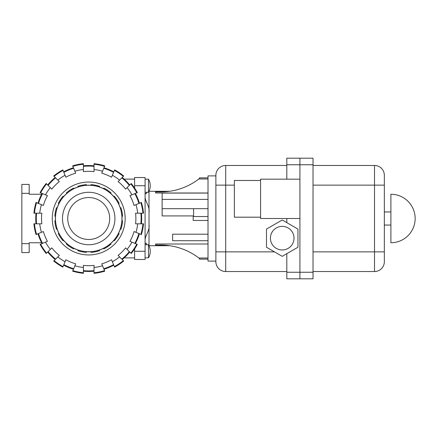 <?xml version="1.0" encoding="UTF-8"?>
<svg xmlns="http://www.w3.org/2000/svg" width="437" height="437" viewBox="0 0 437 437"><rect width="100%" height="100%" fill="white"/><g stroke="black" fill="none" stroke-linecap="round" stroke-linejoin="round"><path stroke-width="0.66" d="M260.583 217.189L234.363 217.189L234.363 180.481L260.583 180.481M270.416 238.165A11.799 11.799 0 0 0 282.215 249.964A11.799 11.799 0 0 0 294.014 238.165A11.799 11.799 0 0 0 282.215 226.366A11.799 11.799 0 0 0 270.416 238.165M390.897 194.247L390.897 242.754A24.253 24.253 0 0 0 415.15 218.5A24.253 24.253 0 0 0 390.897 194.247M313.023 251.865L374.509 251.865L374.509 271.53A9.832 9.832 0 0 0 384.341 261.697L384.341 251.865L384.341 261.697A9.832 9.832 0 0 1 374.509 271.53L313.023 271.53M313.023 185.135L384.341 185.135L384.341 175.303A9.832 9.832 0 0 0 374.509 165.47A9.832 9.832 0 0 1 384.341 175.303L384.341 251.865L374.509 251.865L374.509 165.47L313.023 165.47M313.023 272.251L313.023 158.194L299.913 158.194L299.913 278.806L313.023 278.806L313.023 272.251L299.913 272.251L299.913 218.5L260.583 218.5L260.583 179.17L299.913 179.17L299.913 218.5M266.483 247.249L266.483 229.081L282.215 219.997L297.947 229.081L297.947 247.249L282.215 256.333L266.483 247.249M225.71 165.47A9.832 9.832 0 0 0 215.878 175.303A9.832 9.832 0 0 1 225.71 165.47L225.71 271.53A9.832 9.832 0 0 1 215.878 261.697L215.878 261.108L208.012 261.108L208.012 175.893L215.878 175.893L215.878 175.303A9.832 9.832 0 0 1 225.71 165.47L286.803 165.47M286.803 218.5L286.803 222.646M299.913 179.17L299.913 158.194L286.803 158.194L286.803 179.17M286.803 272.251L286.803 278.806L299.913 278.806L299.913 272.251L286.803 272.251L286.803 253.684M215.878 175.303L215.878 261.697A9.832 9.832 0 0 0 225.71 271.53L286.803 271.53M148.493 251.275L148.493 257.83A13.11 13.11 0 0 0 148.493 244.72L148.493 251.275M148.493 185.725L148.493 192.28A13.11 13.11 0 0 0 148.493 179.17L148.493 185.725M215.878 175.893L215.878 185.135L234.363 185.135M149.017 218.5L149.017 224.438C149.858 231.004 145.494 234.472 145.084 239.902L145.084 197.098C145.39 202.358 149.847 205.871 149.017 212.562L149.017 218.5M208.012 259.141L199.49 259.141L199.49 258.486L198.89 258.021A63.19 63.19 0 0 0 159.636 245.048L155.572 245.048L155.572 243.999L208.012 243.999M208.012 240.721L172.615 240.721L172.615 234.194L208.012 234.194M208.012 208.668L193.591 208.668L193.591 215.922L162.127 215.922L162.127 193.083L208.012 193.083M208.012 193.001L155.572 193.001L155.572 191.952L159.636 191.952A63.19 63.19 0 0 0 198.89 178.979L199.49 178.514L199.49 177.859L208.012 177.859M162.127 208.668L193.591 208.668M208.012 199.387L162.127 199.387M146.799 192.28L146.1 193.919L145.084 193.105M145.084 243.906L146.1 243.081L146.799 244.72M145.084 197.098L145.084 177.531L134.596 177.531L134.596 188.063M134.596 248.937L134.596 259.469L145.084 259.469L145.084 239.902M208.012 220.467L193.198 220.467L193.198 216.534L208.012 216.534M208.012 178.979L198.89 178.979A63.19 63.19 0 0 0 199.49 178.514M199.49 258.486A63.19 63.19 0 0 0 198.89 258.021L208.012 258.021M55.477 218.5A33.234 33.234 0 0 0 88.711 251.734A33.234 33.234 0 0 0 121.945 218.5A33.234 33.234 0 0 0 88.711 185.266A33.234 33.234 0 0 0 55.477 218.5M67.735 218.5A20.976 20.976 0 0 0 88.711 239.476A20.976 20.976 0 0 0 109.687 218.5A20.976 20.976 0 0 0 88.711 197.524A20.976 20.976 0 0 0 67.735 218.5M114.931 218.5A26.22 26.22 0 0 1 88.711 244.72A26.22 26.22 0 0 1 62.491 218.5A26.22 26.22 0 0 1 88.711 192.28A26.22 26.22 0 0 1 114.931 218.5M119.115 233.615L118.525 233.369A33.234 33.234 0 0 0 120.306 229.07L120.896 229.316A33.955 33.955 0 0 0 122.584 220.827L121.945 220.827A33.234 33.234 0 0 0 121.945 216.173L122.584 216.173A33.955 33.955 0 0 0 120.896 207.684L120.306 207.93A33.234 33.234 0 0 0 118.525 203.631L119.115 203.385A33.955 33.955 0 0 0 114.308 196.191L113.855 196.645A33.234 33.234 0 0 0 110.566 193.356L111.02 192.903A33.955 33.955 0 0 0 103.826 188.096L103.58 188.686A33.234 33.234 0 0 0 99.281 186.905L99.527 186.315A33.955 33.955 0 0 0 91.038 184.627L91.038 185.266A33.234 33.234 0 0 0 86.384 185.266L86.384 184.627A33.955 33.955 0 0 0 77.895 186.315L78.141 186.905A33.234 33.234 0 0 0 73.842 188.686L73.596 188.096A33.955 33.955 0 0 0 66.402 192.903L66.856 193.356A33.234 33.234 0 0 0 63.567 196.645L63.114 196.191A33.955 33.955 0 0 0 58.307 203.385L58.897 203.631A33.234 33.234 0 0 0 57.116 207.93L56.526 207.684A33.955 33.955 0 0 0 54.838 216.173L55.477 216.173A33.234 33.234 0 0 0 55.477 220.827L54.838 220.827A33.955 33.955 0 0 0 56.526 229.316L57.116 229.07A33.234 33.234 0 0 0 58.897 233.369L58.307 233.615A33.955 33.955 0 0 0 63.114 240.809L63.567 240.355A33.234 33.234 0 0 0 66.856 243.644L66.402 244.097A33.955 33.955 0 0 0 73.596 248.904L73.842 248.314A33.234 33.234 0 0 0 78.141 250.095L77.895 250.685A33.955 33.955 0 0 0 86.384 252.373L86.384 251.734A33.234 33.234 0 0 0 91.038 251.734L91.038 252.373A33.955 33.955 0 0 0 99.527 250.685L99.281 250.095A33.234 33.234 0 0 0 103.58 248.314L103.826 248.904A33.955 33.955 0 0 0 111.02 244.097L110.566 243.644A33.234 33.234 0 0 0 113.855 240.355L114.308 240.809A33.955 33.955 0 0 0 119.115 233.615M141.408 213.19A52.964 52.964 0 0 1 141.408 223.81M140.856 213.19A52.413 52.413 0 0 1 140.856 223.81M36.566 223.81A52.413 52.413 0 0 1 36.566 213.19M36.014 223.81A52.964 52.964 0 0 1 36.014 213.19M137.693 213.19L143.516 213.19A55.062 55.062 0 0 0 141.375 202.435L135.994 204.663A49.266 49.266 0 0 1 137.693 213.19L135.585 213.19A47.169 47.169 0 0 1 135.585 223.81L137.693 223.81A49.266 49.266 0 0 1 135.994 232.337L141.375 234.565A55.062 55.062 0 0 0 143.516 223.81L137.693 223.81M39.729 223.81L33.906 223.81A55.062 55.062 0 0 0 36.047 234.565L41.428 232.337A49.266 49.266 0 0 1 39.729 223.81L41.837 223.81A47.169 47.169 0 0 1 41.837 213.19L39.729 213.19A49.266 49.266 0 0 1 41.428 204.663L36.047 202.435A55.062 55.062 0 0 0 33.906 213.19L39.729 213.19M125.157 218.5A36.446 36.446 0 0 1 88.711 254.946A36.446 36.446 0 0 1 52.265 218.5A36.446 36.446 0 0 1 88.711 182.054A36.446 36.446 0 0 1 125.157 218.5M73.662 268.706A52.413 52.413 0 0 1 63.851 264.642M74.874 265.783L72.646 271.164A55.062 55.062 0 0 0 83.401 273.305L83.401 267.482A49.266 49.266 0 0 1 74.874 265.783L75.677 263.833A47.169 47.169 0 0 1 65.867 259.769L65.058 261.719A49.266 49.266 0 0 1 57.831 256.89L53.713 261.009A55.062 55.062 0 0 0 62.835 267.1L65.058 261.719M55.592 259.125A52.413 52.413 0 0 1 48.086 251.619M57.831 256.89L59.323 255.399A47.169 47.169 0 0 1 51.812 247.888L50.321 249.38A49.266 49.266 0 0 1 45.492 242.153L40.111 244.376A55.062 55.062 0 0 0 46.202 253.498L50.321 249.38M104.569 270.656A54.51 54.51 0 0 1 94.021 272.754L94.021 273.305A55.062 55.062 0 0 0 104.776 271.164L102.548 265.783A49.266 49.266 0 0 1 94.021 267.482L94.021 265.374A47.169 47.169 0 0 1 83.401 265.374L83.401 267.482M94.021 270.645A52.413 52.413 0 0 1 83.401 270.645M42.569 243.36A52.413 52.413 0 0 1 38.505 233.549M45.492 242.153L47.442 241.344A47.169 47.169 0 0 1 43.378 231.534L41.428 232.337M112.364 261.719L114.587 267.1A55.062 55.062 0 0 0 123.709 261.009L119.591 256.89A49.266 49.266 0 0 1 112.364 261.719L111.555 259.769A47.169 47.169 0 0 1 101.745 263.833L102.548 265.783M113.571 264.642A52.413 52.413 0 0 1 103.76 268.706M129.336 251.619A52.413 52.413 0 0 1 121.83 259.125M136.803 244.168A54.51 54.51 0 0 1 130.827 253.11L131.22 253.498A55.062 55.062 0 0 0 137.311 244.376L131.93 242.153A49.266 49.266 0 0 1 127.101 249.38L125.61 247.888A47.169 47.169 0 0 1 118.099 255.399L119.591 256.89M38.505 203.451A52.413 52.413 0 0 1 42.569 193.64M41.428 204.663L43.378 205.466A47.169 47.169 0 0 1 47.442 195.656L45.492 194.847A49.266 49.266 0 0 1 50.321 187.62L46.202 183.502A55.062 55.062 0 0 0 40.111 192.624L45.492 194.847M138.917 233.549A52.413 52.413 0 0 1 134.853 243.36M135.994 232.337L134.044 231.534A47.169 47.169 0 0 1 129.98 241.344L131.93 242.153M48.086 185.381A52.413 52.413 0 0 1 55.592 177.875M50.321 187.62L51.812 189.112A47.169 47.169 0 0 1 59.323 181.601L57.831 180.11A49.266 49.266 0 0 1 65.058 175.281L62.835 169.9A55.062 55.062 0 0 0 53.713 175.991L57.831 180.11M63.851 172.358A52.413 52.413 0 0 1 73.662 168.294M65.058 175.281L65.867 177.231A47.169 47.169 0 0 1 75.677 173.167L74.874 171.217A49.266 49.266 0 0 1 83.401 169.518L83.401 163.695A55.062 55.062 0 0 0 72.646 165.836L74.874 171.217M134.853 193.64A52.413 52.413 0 0 1 138.917 203.451M130.827 183.89A54.51 54.51 0 0 1 136.803 192.832L137.311 192.624A55.062 55.062 0 0 0 131.22 183.502L127.101 187.62A49.266 49.266 0 0 1 131.93 194.847L129.98 195.656A47.169 47.169 0 0 1 134.044 205.466L135.994 204.663M83.401 169.518L83.401 171.626A47.169 47.169 0 0 1 94.021 171.626L94.021 169.518A49.266 49.266 0 0 1 102.548 171.217L104.776 165.836A55.062 55.062 0 0 0 94.021 163.695L94.021 164.246A54.51 54.51 0 0 1 104.569 166.344M83.401 166.355A52.413 52.413 0 0 1 94.021 166.355M119.591 180.11L123.709 175.991A55.062 55.062 0 0 0 114.587 169.9L112.364 175.281A49.266 49.266 0 0 1 119.591 180.11L118.099 181.601A47.169 47.169 0 0 1 125.61 189.112L127.101 187.62M121.83 177.875A52.413 52.413 0 0 1 129.336 185.381M73.449 269.219A52.964 52.964 0 0 1 63.638 265.155M55.204 259.518A52.964 52.964 0 0 1 47.693 252.007M94.021 271.197A52.964 52.964 0 0 1 83.401 271.197M42.056 243.573A52.964 52.964 0 0 1 37.992 233.762M113.784 265.155A52.964 52.964 0 0 1 103.973 269.219M129.729 252.007A52.964 52.964 0 0 1 122.218 259.518M37.992 203.238A52.964 52.964 0 0 1 42.056 193.427M139.43 233.762A52.964 52.964 0 0 1 135.366 243.573M47.693 184.993A52.964 52.964 0 0 1 55.204 177.482M63.638 171.845A52.964 52.964 0 0 1 73.449 167.781M135.366 193.427A52.964 52.964 0 0 1 139.43 203.238M83.401 165.803A52.964 52.964 0 0 1 94.021 165.803M122.218 177.482A52.964 52.964 0 0 1 129.729 184.993M103.76 168.294A52.413 52.413 0 0 1 113.571 172.358M102.548 171.217L101.745 173.167A47.169 47.169 0 0 1 111.555 177.231L112.364 175.281M103.973 167.781A52.964 52.964 0 0 1 113.784 171.845M94.021 164.246L94.021 169.518M83.401 272.754A54.51 54.51 0 0 1 72.853 270.656M63.043 266.592A54.51 54.51 0 0 1 54.101 260.616M46.595 253.11A54.51 54.51 0 0 1 40.619 244.168M36.555 234.358A54.51 54.51 0 0 1 34.457 223.81M34.457 213.19A54.51 54.51 0 0 1 36.555 202.642M40.619 192.832A54.51 54.51 0 0 1 46.595 183.89M54.101 176.384A54.51 54.51 0 0 1 63.043 170.408M72.853 166.344A54.51 54.51 0 0 1 83.401 164.246M131.93 194.847L136.803 192.832M142.965 223.81A54.51 54.51 0 0 1 140.867 234.358M127.101 249.38L130.827 253.11M94.021 267.482L94.021 272.754M123.321 260.616A54.51 54.51 0 0 1 114.379 266.592M140.867 202.642A54.51 54.51 0 0 1 142.965 213.19M114.379 170.408A54.51 54.51 0 0 1 123.321 176.384M29.192 193.329L29.192 184.414L21.85 184.414L21.85 193.329L29.192 193.329L29.192 194.247L41.624 194.247M29.192 243.671L21.85 243.671L21.85 252.586L29.192 252.586L29.192 242.754L41.624 242.754M21.85 243.671L21.85 193.329M374.509 165.47A9.832 9.832 0 0 1 384.341 175.303A9.832 9.832 0 0 0 374.509 165.47M374.509 271.53A9.832 9.832 0 0 0 384.341 261.697M286.803 164.749L313.023 164.749M225.71 271.53A9.832 9.832 0 0 1 215.878 261.697A9.832 9.832 0 0 0 225.71 271.53M215.878 251.865L274.48 251.865M149.017 224.438L149.006 245.703A13.11 13.11 0 0 1 150.252 251.275M169.643 191.297L149.017 191.297L149.017 212.562M134.596 251.275L145.084 251.275M134.596 185.725L145.084 185.725M384.341 225.055L390.897 225.055M384.341 211.945L390.897 211.945M148.493 244.72L145.084 244.72M148.493 257.83L145.084 257.83M148.493 179.17L145.084 179.17M148.493 192.28L145.084 192.28M149.017 191.297L149.006 191.297A13.11 13.11 0 0 0 150.252 185.725M169.643 245.703L149.017 245.703M134.596 179.104L124.113 179.104M134.596 257.896L124.113 257.896"/></g></svg>
